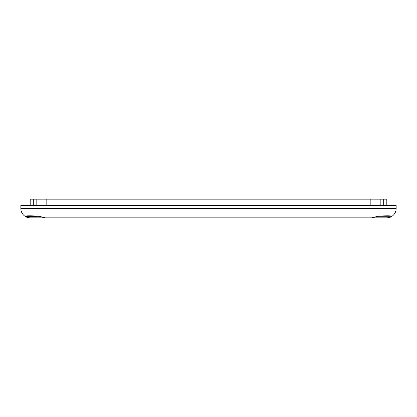 <?xml version="1.0" encoding="UTF-8"?>
<svg xmlns="http://www.w3.org/2000/svg" width="417" height="417" viewBox="0 0 417 417"><rect width="100%" height="100%" fill="white"/><g stroke="black" fill="none" stroke-linecap="round" stroke-linejoin="round"><path stroke-width="0.63" d="M391.844 216.287L377.896 216.287L371.438 217.846L386.804 217.846C389.264 217.601 390.859 217.163 391.579 216.532C390.859 217.163 389.264 217.601 386.804 217.846L370.067 217.846L386.804 217.846C389.264 217.601 390.859 217.163 391.579 216.532L391.844 216.287L391.579 216.532A9.346 9.346 0 0 0 396.15 208.5L379.022 208.5L379.022 216.173C386.616 215.636 390.896 215.672 391.844 216.287C390.896 215.672 386.616 215.636 379.022 216.173L391.839 216.261M39.104 216.287L37.978 216.173C30.389 215.636 26.115 215.672 25.156 216.287L39.104 216.287L25.421 216.532C26.141 217.163 27.736 217.601 30.196 217.846L46.933 217.846L30.196 217.846C27.736 217.601 26.141 217.163 25.421 216.532A9.346 9.346 0 0 1 20.85 208.5A9.346 9.346 0 0 0 25.421 216.532L25.156 216.287C26.115 215.672 30.389 215.636 37.978 216.173L45.562 217.846L39.104 216.287M386.804 217.846L45.562 217.846L371.438 217.846L379.022 216.173L379.022 208.5L37.978 208.5L37.978 216.173L37.978 208.5L20.85 208.5L20.85 205.383L20.85 208.5L396.15 208.5A9.346 9.346 0 0 1 391.579 216.532M30.196 199.154L386.804 199.154L383.692 199.154L383.692 205.383L383.692 199.154L380.189 199.154L380.189 205.383L380.189 199.154L370.843 199.154L370.843 205.383L370.843 199.154L43.04 199.154L43.04 205.383L43.04 199.154L36.811 199.154L36.811 205.383L36.811 199.154L30.196 199.154L30.196 205.383L30.196 199.154M33.308 205.383L33.308 199.154L33.308 205.383M46.157 205.383L46.157 199.154L46.157 205.383M373.96 205.383L373.96 199.154L373.96 205.383M386.804 205.383L386.804 199.154L386.804 205.383M370.067 217.846L46.933 217.846L370.067 217.846M30.196 217.846L45.562 217.846L30.196 217.846C27.736 217.601 26.141 217.163 25.421 216.532M396.15 208.5L396.15 205.383L379.022 205.383L379.022 208.5L379.022 205.383L37.978 205.383L37.978 208.5L37.978 205.383L20.85 205.383L396.15 205.383L396.15 208.5"/></g></svg>
